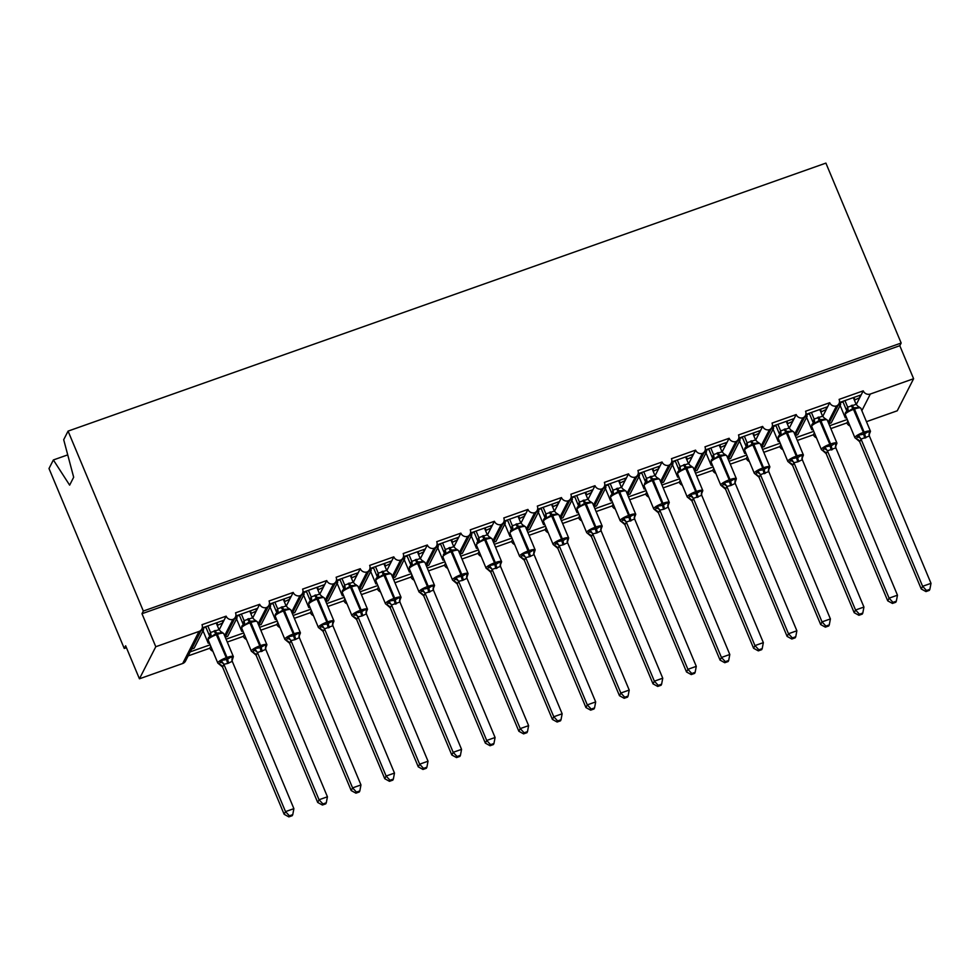 <?xml version="1.0" encoding="UTF-8"?>
<svg xmlns="http://www.w3.org/2000/svg" width="980" height="980" viewBox="0 0 980 980"><rect width="100%" height="100%" fill="white"/><g stroke="black" fill="none" stroke-linecap="round" stroke-linejoin="round"><path stroke-width="1.47" d="M67.73 454.879L53.373 459.951L49 468.538L124.264 648.454L126.42 647.694M224.616 635.689L232.897 619.434A5.5 5.194 -153 0 1 226.135 616.163L224.089 620.168L202.272 627.886M226.135 616.163L201.99 624.701A5.5 5.194 27 0 1 201.868 628.976L185.514 661.047A5.5 5.194 27 0 1 182.696 663.497L139.429 678.797L155.783 646.727L141.978 613.713L899.787 345.707L901.159 343.037L825.895 163.109L68.073 431.114L143.337 611.042L901.159 343.037M224.089 620.168L222.681 622.949L217.266 625.473M208.936 641.827L208.226 643.223L209.353 642.819M222.681 622.949L219.14 629.895M203.019 630.777L208.226 643.223M217.646 624.726L216.813 622.741M210.798 646.273L209.793 648.233L188.148 655.889M210.186 644.803L190.194 651.872M258.144 623.831L266.438 607.576A5.5 5.194 -153 0 1 259.675 604.305L257.63 608.311L235.8 616.028M259.675 604.305L235.531 612.843A5.5 5.194 27 0 1 235.396 617.118L225.204 637.11M257.63 608.311L256.209 611.091L250.807 613.615M242.464 629.969L241.754 631.365L242.881 630.961M256.209 611.091L252.668 618.037M236.548 618.919L241.754 631.365M251.186 612.868L250.353 610.883M244.326 634.403L243.322 636.375L227.274 642.047M243.714 632.945L226.074 639.181M291.685 611.973L299.966 595.718A5.5 5.194 -153 0 1 293.204 592.435L291.158 596.452L269.329 604.17M293.204 592.435L269.059 600.973A5.5 5.194 27 0 1 268.937 605.26L258.745 625.252M291.158 596.452L289.737 599.233L284.335 601.757M275.993 618.111L275.282 619.507L276.409 619.103M289.737 599.233L286.209 606.179M270.076 607.061L275.282 619.507M284.714 601.01L283.882 599.025M277.855 622.545L276.85 624.517L260.803 630.189M277.242 621.087L259.614 627.323M325.213 600.115L333.494 583.86A5.5 5.194 -153 0 1 326.732 580.577L324.686 584.595L302.869 592.312M326.732 580.577L302.587 589.115A5.5 5.194 27 0 1 302.465 593.402L292.273 613.394M324.686 584.595L323.277 587.375L317.863 589.899M309.533 606.253L308.822 607.649L309.95 607.245M323.277 587.375L319.737 594.309M303.616 595.203L308.822 607.649M318.243 589.152L317.41 587.167M311.383 610.687L310.391 612.659L294.343 618.331M310.783 609.229L293.143 615.465M358.741 588.257L367.022 572.002A5.5 5.194 -153 0 1 360.26 568.719L358.227 572.737L336.397 580.454M360.26 568.719L336.128 577.257A5.5 5.194 27 0 1 335.993 581.532L325.801 601.536M358.227 572.737L356.806 575.517L351.391 578.041M343.061 594.395L342.351 595.791L343.478 595.387M356.806 575.517L353.266 582.451M337.145 583.345L342.351 595.791M351.771 577.293L350.95 575.309M344.923 598.829L343.919 600.801L327.871 606.473M344.311 597.371L326.671 603.607M392.27 576.399L400.563 560.144A5.5 5.194 -153 0 1 393.801 556.861L391.755 560.879L369.926 568.596M393.801 556.861L369.656 565.399A5.5 5.194 27 0 1 369.521 569.674L359.341 589.678M391.755 560.879L390.334 563.647L384.932 566.183M376.59 582.537L375.879 583.933L377.006 583.529M390.334 563.647L386.794 570.593M370.673 571.487L375.879 583.933M385.312 565.436L384.479 563.451M378.452 586.971L377.447 588.943L361.399 594.615M377.839 585.513L360.199 591.749M425.81 564.541L434.091 548.286A5.5 5.194 -153 0 1 427.329 545.003L425.283 549.021L403.454 556.738M427.329 545.003L403.184 553.541A5.5 5.194 27 0 1 403.062 557.816L392.87 577.82M425.283 549.021L423.875 551.789L418.46 554.325M410.13 570.666L409.407 572.063L410.547 571.671M423.875 551.789L420.334 558.735M404.213 559.629L409.407 572.063M418.84 553.577L418.007 551.593M411.98 575.113L410.988 577.073L394.94 582.757M411.367 573.655L393.74 579.891M459.338 552.683L467.619 536.428A5.5 5.194 -153 0 1 460.857 533.145L458.824 537.15L436.994 544.88M460.857 533.145L436.725 541.683A5.5 5.194 27 0 1 436.59 545.958L426.398 565.95M458.824 537.15L457.403 539.931L451.988 542.455M443.658 558.808L442.948 560.205L444.075 559.813M457.403 539.931L453.863 546.877M437.741 547.771L442.948 560.205M452.368 541.72L451.547 539.735M445.52 563.255L444.516 565.215L428.468 570.899M444.908 561.797L427.268 568.033M492.867 540.825L501.16 524.57A5.5 5.194 -153 0 1 494.398 521.287L492.352 525.292L470.523 533.022M494.398 521.287L470.253 529.825A5.5 5.194 27 0 1 470.118 534.1L459.926 554.092M492.352 525.292L490.931 528.073L485.529 530.596M477.187 546.95L476.476 548.347L477.603 547.955M490.931 528.073L487.391 535.019M471.27 535.913L476.476 548.347M485.909 529.862L485.076 527.865M479.049 551.397L478.044 553.357L461.997 559.041M478.436 549.939L460.796 556.174M526.407 528.967L534.688 512.712A5.5 5.194 -153 0 1 527.926 509.429L525.88 513.434L504.051 521.164M527.926 509.429L503.781 517.967A5.5 5.194 27 0 1 503.659 522.242L493.467 542.234M525.88 513.434L524.459 516.215L519.057 518.739M510.715 535.092L510.004 536.489L511.144 536.097M524.459 516.215L520.931 523.161M504.81 524.055L510.004 536.489M519.437 517.991L518.604 516.007M512.577 539.539L511.585 541.499L495.525 547.183M511.964 538.081L494.337 544.317M559.935 517.109L568.216 500.854A5.5 5.194 -153 0 1 561.454 497.571L559.409 501.576L537.591 509.294M561.454 497.571L537.31 506.109A5.5 5.194 27 0 1 537.187 510.384L526.995 530.376M559.409 501.576L558 504.357L552.585 506.88M544.255 523.234L543.545 524.631L544.672 524.239M558 504.357L554.46 511.303M538.339 512.197L543.545 524.631M552.965 506.133L552.132 504.149M546.105 527.681L545.113 529.641L529.065 535.325M545.505 526.223L527.865 532.459M593.464 505.251L601.745 488.996A5.5 5.194 -153 0 1 594.995 485.713L592.949 489.718L571.12 497.436M594.995 485.713L570.85 494.251A5.5 5.194 27 0 1 570.715 498.526L560.523 518.518M592.949 489.718L591.528 492.499L586.114 495.023M577.784 511.376L577.073 512.773L578.2 512.381M591.528 492.499L587.988 499.445M571.867 500.339L577.073 512.773M586.493 494.275L585.673 492.291M579.646 515.823L578.641 517.783L562.594 523.467M579.033 514.365L561.393 520.601M627.004 493.393L635.285 477.138A5.5 5.194 -153 0 1 628.523 473.855L626.477 477.86L604.648 485.578M628.523 473.855L604.378 482.393A5.5 5.194 27 0 1 604.244 486.668L594.064 506.66M626.477 477.86L625.056 480.641L619.654 483.165M611.312 499.518L610.601 500.915L611.728 500.523M625.056 480.641L621.516 487.587M605.395 488.481L610.601 500.915M620.034 482.417L619.201 480.433M613.174 503.965L612.169 505.925L596.122 511.597M612.561 502.507L594.934 508.743M660.532 481.535L668.813 465.28A5.5 5.194 -153 0 1 662.051 461.997L660.005 466.002L638.176 473.72M662.051 461.997L637.907 470.535A5.5 5.194 27 0 1 637.784 474.81L627.592 494.802M660.005 466.002L658.597 468.783L653.182 471.307M644.852 487.66L644.142 489.057L645.269 488.665M658.597 468.783L655.057 475.729M638.936 476.623L644.142 489.057M653.562 470.559L652.729 468.575M646.702 492.107L645.71 494.067L629.662 499.739M646.09 490.649L628.462 496.885M694.061 469.665L702.342 453.422A5.5 5.194 -153 0 1 695.58 450.139L693.546 454.144L671.717 461.862M695.58 450.139L671.447 458.677A5.5 5.194 27 0 1 671.312 462.952L661.12 482.944M693.546 454.144L692.125 456.925L686.711 459.449M678.38 475.802L677.67 477.199L678.797 476.795M692.125 456.925L688.585 463.871M672.464 464.753L677.67 477.199M687.09 458.701L686.27 456.717M680.242 480.249L679.238 482.209L663.191 487.881M679.63 478.779L661.99 485.027M727.589 457.807L735.882 441.564A5.5 5.194 -153 0 1 729.12 438.281L727.074 442.286L705.245 450.004M729.12 438.281L704.975 446.819A5.5 5.194 27 0 1 704.841 451.094L694.649 471.086M727.074 442.286L725.653 445.067L720.251 447.591M711.909 463.944L711.198 465.341L712.325 464.937M725.653 445.067L722.113 452.013M705.992 452.895L711.198 465.341M720.631 446.843L719.798 444.859M713.771 468.391L712.766 470.351L696.719 476.023M713.158 466.921L695.518 473.169M761.129 445.949L769.41 429.705A5.5 5.194 -153 0 1 762.648 426.423L760.603 430.428L738.773 438.146M762.648 426.423L738.504 434.961A5.5 5.194 27 0 1 738.381 439.236L728.189 459.228M760.603 430.428L759.194 433.209L753.779 435.733M745.449 452.086L744.727 453.483L745.866 453.079M759.194 433.209L755.654 440.155M739.533 441.037L744.727 453.483M754.159 434.985L753.326 433.001M747.299 456.533L746.307 458.493L730.247 464.165M746.687 455.063L729.059 461.31M794.658 434.091L802.939 417.835A5.5 5.194 -153 0 1 796.177 414.565L794.143 418.57L772.314 426.288M796.177 414.565L772.032 423.103A5.5 5.194 27 0 1 771.909 427.378L761.717 447.37M794.143 418.57L792.722 421.351L787.308 423.875M778.978 440.228L778.267 441.625L779.394 441.221M792.722 421.351L789.182 428.297M773.061 429.179L778.267 441.625M787.687 423.127L786.854 421.143M780.84 444.675L779.835 446.635L763.788 452.307M780.227 443.205L762.587 449.44M828.186 422.233L836.479 405.977A5.5 5.194 -153 0 1 829.717 402.707L827.671 406.712L805.842 414.43M829.717 402.707L805.572 411.245A5.5 5.194 27 0 1 805.438 415.52L795.245 435.512M827.671 406.712L826.25 409.493L820.848 412.017M812.506 428.37L811.795 429.767L812.922 429.363M826.25 409.493L822.71 416.439M806.589 417.321L811.795 429.767M821.228 411.269L820.395 409.285M814.368 432.817L813.363 434.777L797.316 440.449M813.755 431.347L796.115 437.582M191.614 649.091L194.138 648.197L203.571 629.711L202.738 627.727M201.035 630.606L203.571 629.711M225.241 637.196L227.666 636.339L237.099 617.841L236.266 615.857M234.575 618.735L237.099 617.841M258.781 625.338L261.207 624.481L270.627 605.983L269.794 603.999M268.104 606.877L270.627 605.983M292.31 613.48L294.735 612.623L304.155 594.125L303.335 592.141M301.632 595.019L304.155 594.125M325.838 601.622L328.263 600.765L337.696 582.267L336.863 580.283M335.16 583.161L337.696 582.267M359.378 589.764L361.804 588.907L371.224 570.409L370.391 568.424M368.701 571.303L371.224 570.409M392.907 577.906L395.332 577.048L404.752 558.551L403.932 556.567M402.229 559.445L404.752 558.551M426.435 566.048L428.86 565.191L438.293 546.693L437.46 544.709M435.757 547.587L438.293 546.693M459.975 554.19L462.389 553.332L471.821 534.835L470.988 532.851M469.298 535.729L471.821 534.835M493.504 542.332L495.929 541.475L505.349 522.977L504.516 520.993M502.826 523.871L505.349 522.977M527.032 530.474L529.457 529.616L538.89 511.119L538.057 509.135M536.354 512.013L538.89 511.119M560.56 518.616L562.986 517.759L572.418 499.261L571.585 497.277M569.882 500.155L572.418 499.261M594.101 506.758L596.526 505.901L605.946 487.403L605.113 485.419M603.423 488.297L605.946 487.403M627.629 494.9L630.054 494.043L639.475 475.545L638.654 473.56M636.951 476.439L639.475 475.545M661.157 483.042L663.583 482.185L673.015 463.687L672.182 461.702M670.479 464.581L673.015 463.687M694.698 471.184L697.111 470.327L706.543 451.829L705.71 449.845M704.02 452.723L706.543 451.829M728.226 459.314L730.651 458.469L740.072 439.971L739.251 437.987M737.548 440.865L740.072 439.971M761.754 447.456L764.18 446.598L773.612 428.113L772.779 426.129M771.076 429.007L773.612 428.113M795.295 435.598L797.708 434.74L807.14 416.255L806.307 414.271M804.617 417.149L807.14 416.255M899.787 345.707L913.605 378.721L870.35 394.021A5.5 5.194 -153 0 1 863.245 390.849L861.2 394.854L839.37 402.572M863.245 390.849L839.101 399.387A5.5 5.194 27 0 1 838.978 403.662L828.786 423.654M861.2 394.854L859.779 397.635L854.376 400.159M846.034 416.512L845.323 417.909L846.451 417.505M859.779 397.635L856.251 404.581M840.13 405.463L845.323 417.909M854.756 399.411L853.923 397.427M847.896 420.947L846.892 422.919L830.844 428.591M847.284 419.489L829.656 425.724M828.823 423.74L831.248 422.882L840.668 404.397L838.145 405.291M155.783 646.727L199.038 631.426A5.5 5.194 27 0 0 201.868 628.976M232.897 619.434A5.5 5.194 27 0 0 235.396 617.118M266.438 607.576A5.5 5.194 27 0 0 268.937 605.26M299.966 595.718A5.5 5.194 27 0 0 302.465 593.402M333.494 583.86A5.5 5.194 27 0 0 335.993 581.532M367.022 572.002A5.5 5.194 27 0 0 369.521 569.674M400.563 560.144A5.5 5.194 27 0 0 403.062 557.816M434.091 548.286A5.5 5.194 27 0 0 436.59 545.958M467.619 536.428A5.5 5.194 27 0 0 470.118 534.1M501.16 524.57A5.5 5.194 27 0 0 503.659 522.242M534.688 512.712A5.5 5.194 27 0 0 537.187 510.384M568.216 500.854A5.5 5.194 27 0 0 570.715 498.526M601.745 488.996A5.5 5.194 27 0 0 604.244 486.668M635.285 477.138A5.5 5.194 27 0 0 637.784 474.81M668.813 465.28A5.5 5.194 27 0 0 671.312 462.952M702.342 453.422A5.5 5.194 27 0 0 704.841 451.094M735.882 441.564A5.5 5.194 27 0 0 738.381 439.236M769.41 429.705A5.5 5.194 27 0 0 771.909 427.378M802.939 417.835A5.5 5.194 27 0 0 805.438 415.52M836.479 405.977A5.5 5.194 27 0 0 838.978 403.662M124.264 648.454L125.624 645.783L139.429 678.797M866.455 421.682L897.251 410.791L913.605 378.721M849.991 425.969A5.5 5.194 -153 0 1 846.892 422.919M816.463 437.827A5.5 5.194 -153 0 1 813.363 434.777M782.934 449.685A5.5 5.194 -153 0 1 779.835 446.635M749.394 461.543A5.5 5.194 -153 0 1 746.307 458.493M715.865 473.401A5.5 5.194 -153 0 1 712.766 470.351M682.337 485.259A5.5 5.194 -153 0 1 679.238 482.209M648.809 497.117A5.5 5.194 -153 0 1 645.71 494.067M615.269 508.975A5.5 5.194 -153 0 1 612.169 505.925M581.74 520.833A5.5 5.194 -153 0 1 578.641 517.783M548.212 532.691A5.5 5.194 -153 0 1 545.113 529.641M514.672 544.549A5.5 5.194 -153 0 1 511.585 541.499M481.143 556.407A5.5 5.194 -153 0 1 478.044 553.357M447.615 568.265A5.5 5.194 -153 0 1 444.516 565.215M414.075 580.123A5.5 5.194 -153 0 1 410.988 577.073M380.546 591.981A5.5 5.194 -153 0 1 377.447 588.943M347.018 603.839A5.5 5.194 -153 0 1 343.919 600.801M313.49 615.697A5.5 5.194 -153 0 1 310.391 612.659M279.949 627.567A5.5 5.194 -153 0 1 276.85 624.517M246.421 639.426A5.5 5.194 -153 0 1 243.322 636.375M212.893 651.284A5.5 5.194 -153 0 1 209.793 648.233M53.373 459.951L69.641 485.149L73.672 477.236L63.7 439.702L68.073 431.114M840.668 404.397L839.836 402.4M141.978 613.713L143.337 611.042M859.999 397.219L859.289 395.528M826.459 409.077L825.76 407.386M792.93 420.935L792.22 419.244M759.402 432.793L758.692 431.102M725.874 444.651L725.163 442.96M692.333 456.509L691.635 454.818M658.805 468.367L658.095 466.676M625.277 480.225L624.566 478.534M591.736 492.083L591.038 490.392M558.208 503.941L557.498 502.25M524.68 515.798L523.969 514.12M491.139 527.657L490.441 525.978M457.611 539.527L456.901 537.836M424.083 551.385L423.372 549.694M390.555 563.243L389.844 561.552M357.014 575.101L356.316 573.41M323.486 586.959L322.775 585.268M289.957 598.817L289.247 597.126M256.417 610.675L255.719 608.984M222.889 622.533L222.178 620.842M856.128 404.348L859.166 407.533L859.105 406.884L859.166 407.533L853.935 407.778L848.349 411.355L846.842 411.208L845.777 412.225L846.842 411.208A4.03 3.896 88.6 0 0 847.663 407.166L856.128 404.348L853.323 397.635M856.581 438.452L858.284 435.108L863.846 434.214L869.101 431.286L869.922 432.756L868.905 434.765M925.978 591.577L929.322 590.389L929.873 589.323L926.517 590.511L925.978 591.577L921.249 588.98L859.619 441.625L856.667 439.113A4.03 3.896 88.6 0 1 859.705 441.772L861.04 439.138A4.03 3.369 2.9 0 0 857.672 437.092M921.249 588.98L922.621 586.297L861.04 439.138M926.517 590.511L922.621 586.297L931 583.333L869.37 435.99L861.04 439.101M846.377 409.995L847.663 407.166M842.776 401.371L846.328 409.848A4.03 3.369 2.9 0 1 846.671 411.11M844.944 400.6L847.688 407.166M869.052 434.924L870.485 431.323L860.82 408.219A7.889 1.727 157.3 0 0 854.719 408.954L853.702 409.309A7.889 1.727 157.3 0 0 845.323 414.16A7.889 1.727 157.3 0 0 845.262 414.65L854.928 437.766A7.889 1.727 -22.7 0 1 854.989 437.276A7.889 1.727 -22.7 0 1 863.38 432.425L863.846 434.214A4.03 0.98 -109.5 0 0 864.875 438.134M848.349 411.355L847.749 407.325M858.284 435.108L860.979 438.954M869.101 431.286L869.37 435.99M931 583.333L929.873 589.323M822.6 416.206L825.638 419.391L825.564 418.742L825.638 419.391L820.407 419.636L814.821 423.213L812.249 424.083L813.314 423.078A4.03 3.896 88.6 0 0 814.135 419.024L822.6 416.206L819.795 409.493M823.053 450.31L824.756 446.966L831.322 445.716L835.573 443.144L836.393 444.614L835.377 446.623M892.449 603.435L895.794 602.247L896.333 601.181L892.988 602.369L892.449 603.435L887.721 600.838L826.152 453.63L823.139 450.971A4.03 3.896 88.6 0 1 826.164 453.63L827.512 450.996A4.03 3.369 2.9 0 0 824.131 448.95M887.721 600.838L889.081 598.155L827.439 450.812L835.83 447.848L897.472 595.191L896.333 601.181M892.988 602.369L889.081 598.155L897.472 595.191M812.849 421.853L814.135 419.024L811.403 412.458M809.247 413.229L812.788 421.706M835.524 446.782L836.957 443.18L827.279 420.077A7.889 1.727 157.3 0 0 821.179 420.812L820.174 421.167A7.889 1.727 157.3 0 0 811.795 426.018A7.889 1.727 157.3 0 0 811.734 426.508L821.399 449.624A7.889 1.727 -22.7 0 1 821.461 449.134A7.889 1.727 -22.7 0 1 829.84 444.283L830.305 446.072A4.03 0.98 -109.5 0 0 831.334 449.991M814.821 423.213L814.209 419.183M824.756 446.966L827.439 450.812M835.573 443.144L835.83 447.848M789.072 428.064L792.097 431.249L792.036 430.6L792.097 431.249L786.879 431.494L781.281 435.071L778.72 435.941L779.774 434.936A4.03 3.896 88.6 0 0 780.607 430.882L789.072 428.064L786.254 421.351M789.525 462.168L791.228 458.824L797.781 457.574L802.032 455.002L802.865 456.472L801.836 458.481M858.909 615.293L862.265 614.105L862.804 613.039L859.46 614.227L858.909 615.293L854.192 612.696L792.551 465.341L787.871 461.482A7.889 1.727 -22.7 0 1 787.932 460.992A7.889 1.727 -22.7 0 1 796.311 456.141L796.777 457.93A4.03 0.98 -109.5 0 0 797.806 461.85L793.91 462.67L792.636 465.488A4.03 3.896 88.6 0 0 789.586 462.817M854.192 612.696L855.552 610.013L793.971 462.817M859.46 614.227L855.552 610.013L863.931 607.049L802.302 459.706L797.806 461.85M779.321 433.711L780.607 430.882L777.875 424.316M775.719 425.087L779.259 433.564M801.983 458.64L803.416 455.038L793.751 431.935A7.889 1.727 157.3 0 0 787.651 432.67L786.646 433.025A7.889 1.727 157.3 0 0 778.267 437.876A7.889 1.727 157.3 0 0 778.194 438.366L787.871 461.482M781.281 435.071L780.68 431.041M791.228 458.824L793.91 462.67M802.032 455.002L802.302 459.706M863.931 607.049L862.804 613.039M755.531 439.934L758.569 443.107L758.508 442.458L758.569 443.107L753.351 443.352L747.752 446.929L745.18 447.799L746.245 446.794A4.03 3.896 88.6 0 0 747.066 442.752L755.531 439.934L752.726 433.209M755.984 474.026L757.687 470.682L763.249 469.788L768.504 466.86L769.325 468.33L768.308 470.339M825.38 627.151L828.725 625.963L829.276 624.897L825.92 626.085L825.38 627.151L820.664 624.554L759.022 477.199L756.07 474.688A4.03 3.896 88.6 0 1 759.108 477.346L759.084 477.346M820.664 624.554L822.024 621.884L760.443 474.675L759.108 477.346M825.92 626.085L822.024 621.884L830.403 618.919L768.773 471.564L760.443 474.675M745.78 445.569L747.066 442.752M742.179 436.945L745.731 445.422M744.347 436.174L747.091 442.74M768.455 470.498L769.888 466.897L760.223 443.793A7.889 1.727 157.3 0 0 754.122 444.528L753.118 444.896A7.889 1.727 157.3 0 0 744.727 449.734A7.889 1.727 157.3 0 0 744.665 450.237L754.331 473.34A7.889 1.727 -22.7 0 1 754.404 472.85A7.889 1.727 -22.7 0 1 762.783 467.999L763.249 469.788A4.03 0.98 -109.5 0 0 764.278 473.708M747.752 446.929L747.152 442.899M757.687 470.682L760.382 474.528M768.504 466.86L768.773 471.564M830.403 618.919L829.276 624.897M722.003 451.792L725.041 454.965L724.967 454.316L725.041 454.965L719.81 455.21L714.224 458.787L711.652 459.657L712.717 458.652A4.03 3.896 88.6 0 0 713.538 454.61L722.003 451.792L719.198 445.079M722.456 485.884L724.159 482.54L729.72 481.646L734.976 478.718L735.796 480.188L734.78 482.197M791.852 639.009L795.197 637.821L795.748 636.755L792.391 637.943L791.852 639.009L787.124 636.412L725.555 489.204L720.802 485.198A7.889 1.727 -22.7 0 1 720.864 484.708A7.889 1.727 -22.7 0 1 729.242 479.857L729.72 481.646A4.03 0.98 -109.5 0 0 730.749 485.566L726.854 486.386L725.567 489.204A4.03 3.896 88.6 0 0 722.517 486.533M787.124 636.412L788.484 633.742L726.915 486.533M792.391 637.943L788.484 633.742L796.875 630.777L735.233 483.422L730.749 485.566M712.252 457.427L713.538 454.61L710.806 448.044M708.65 448.803L712.191 457.28M735.392 481.768L736.36 478.755L726.695 455.651A7.889 1.727 157.3 0 0 720.582 456.398L719.577 456.754A7.889 1.727 157.3 0 0 711.198 461.592A7.889 1.727 157.3 0 0 711.137 462.095L720.802 485.198M714.224 458.787L713.611 454.757M724.159 482.54L726.854 486.386M734.976 478.718L735.233 483.422M796.875 630.777L795.748 636.755M688.475 463.65L691.5 466.823L691.439 466.174L691.5 466.823L686.282 467.068L680.683 470.645L678.123 471.515L679.189 470.51A4.03 3.896 88.6 0 0 680.01 466.468L688.475 463.65L685.657 456.937M688.928 497.742L690.63 494.398L696.18 493.504L701.447 490.576L702.268 492.046L701.239 494.055M758.312 650.867L761.668 649.679L762.207 648.613L758.863 649.801L758.312 650.867L753.596 648.27L691.954 500.915L689.014 498.404A4.03 3.896 88.6 0 1 692.039 501.062L692.015 501.062M753.596 648.27L754.955 645.6L693.387 498.391L692.039 501.062M758.863 649.801L754.955 645.6L763.346 642.635L701.705 495.28L693.387 498.391M678.723 469.285L680.01 466.468L677.278 459.902M675.122 460.661L678.662 469.138A4.03 3.369 2.9 0 1 679.005 470.412M701.386 494.214L702.819 490.613L693.154 467.509A7.889 1.727 157.3 0 0 687.054 468.256L686.049 468.612A7.889 1.727 157.3 0 0 677.67 473.45A7.889 1.727 157.3 0 0 677.609 473.952L687.274 497.056A7.889 1.727 -22.7 0 1 687.335 496.566A7.889 1.727 -22.7 0 1 695.714 491.715L696.18 493.504A4.03 0.98 -109.5 0 0 697.209 497.424M680.683 470.645L680.083 466.615M690.63 494.398L693.313 498.244M701.447 490.576L701.705 495.28M763.346 642.635L762.207 648.613M654.946 475.508L657.972 478.681L657.911 478.032L657.972 478.681L652.754 478.926L647.155 482.503L644.583 483.373L645.649 482.368A4.03 3.896 88.6 0 0 646.469 478.326L654.946 475.508L652.129 468.795M655.387 509.6L657.09 506.256L662.652 505.362L667.907 502.434L668.74 503.916L667.711 505.913M724.784 662.725L728.14 661.537L728.679 660.471L725.335 661.659L724.784 662.725L720.067 660.128L658.425 512.773L653.734 508.914A7.889 1.727 -22.7 0 1 653.807 508.424A7.889 1.727 -22.7 0 1 662.186 503.573L662.652 505.362A4.03 0.98 -109.5 0 0 663.681 509.282L659.785 510.102L658.511 512.92A4.03 3.896 88.6 0 0 655.461 510.249M720.067 660.128L721.427 657.458L659.846 510.249A4.03 3.369 2.9 0 0 656.477 508.24M725.335 661.659L721.427 657.458L729.806 654.493L668.176 507.138L663.681 509.282M645.195 481.143L646.469 478.326L643.75 471.76M641.582 472.519L645.134 480.996M667.858 506.072L669.291 502.471L659.626 479.367A7.889 1.727 157.3 0 0 653.525 480.114L652.521 480.47A7.889 1.727 157.3 0 0 644.142 485.308A7.889 1.727 157.3 0 0 644.068 485.81L653.734 508.914M647.155 482.503L646.555 478.473M657.09 506.256L659.785 510.102M667.907 502.434L668.176 507.138M729.806 654.493L728.679 660.471M621.406 487.366L624.444 490.539L624.383 489.89L624.444 490.539L619.213 490.784L613.627 494.361L611.055 495.231L612.12 494.226A4.03 3.896 88.6 0 0 612.941 490.184L621.406 487.366L618.601 480.653M621.859 521.458L623.562 518.114L629.123 517.22L634.379 514.292L635.199 515.774L634.183 517.771M691.255 674.583L694.6 673.395L695.151 672.329L691.794 673.517L691.255 674.583L686.527 671.986L624.897 524.631L621.945 522.12A4.03 3.896 88.6 0 1 624.971 524.778L624.958 524.778M686.527 671.986L687.899 669.316L626.318 522.107L624.971 524.778M691.794 673.517L687.899 669.316L696.278 666.351L634.636 518.996L626.318 522.107M611.655 493.001L612.941 490.184M608.053 484.377L611.594 492.854M610.209 483.618L612.966 490.184M634.33 517.93L635.763 514.329L626.098 491.225A7.889 1.727 157.3 0 0 619.997 491.972L618.98 492.327A7.889 1.727 157.3 0 0 610.601 497.179A7.889 1.727 157.3 0 0 610.54 497.669L620.205 520.772A7.889 1.727 -22.7 0 1 620.267 520.282A7.889 1.727 -22.7 0 1 628.658 515.431L629.123 517.22A4.03 0.98 -109.5 0 0 630.152 521.14M613.627 494.361L613.027 490.331M623.562 518.114L626.257 521.96M634.379 514.292L634.636 518.996M696.278 666.351L695.151 672.329M587.878 499.224L590.903 502.397L590.842 501.748L590.903 502.397L585.685 502.642L580.099 506.219L577.526 507.089L578.592 506.084A4.03 3.896 88.6 0 0 579.413 502.042L587.878 499.224L585.06 492.511M588.331 533.316L590.034 529.972L596.6 528.722L600.85 526.15L601.671 527.632L600.654 529.629M657.715 686.441L661.071 685.253L661.61 684.187L658.266 685.375L657.715 686.441L652.999 683.844L591.43 536.648L586.677 532.63A7.889 1.727 -22.7 0 1 586.738 532.14A7.889 1.727 -22.7 0 1 595.117 527.289L595.583 529.077A4.03 0.98 -109.5 0 0 596.612 533.01L592.716 533.818L591.442 536.648A4.03 3.896 88.6 0 0 588.392 533.965M652.999 683.844L654.358 681.173L592.79 533.965M658.266 685.375L654.358 681.173L662.75 678.209L601.108 530.854L596.612 533.01M578.127 504.859L579.413 502.042L576.681 495.476M574.525 496.235L578.065 504.712M600.801 529.788L602.222 526.187L592.557 503.083A7.889 1.727 157.3 0 0 586.457 503.83L585.452 504.185A7.889 1.727 157.3 0 0 577.073 509.037A7.889 1.727 157.3 0 0 577.012 509.527L586.677 532.63M580.099 506.219L579.486 502.189M590.034 529.972L592.716 533.818M600.85 526.15L601.108 530.854M662.75 678.209L661.61 684.187M554.349 511.082L557.375 514.255L557.314 513.606L557.375 514.255L552.157 514.5L546.558 518.077L543.998 518.947L545.052 517.942A4.03 3.896 88.6 0 0 545.872 513.9L554.349 511.082L551.532 504.369M554.79 545.174L556.493 541.842L563.059 540.58L567.31 538.008L568.143 539.49L567.114 541.487M624.187 698.299L627.543 697.123L628.082 696.045L624.738 697.233L624.187 698.299L619.47 695.702L557.828 548.359L553.149 544.488A7.889 1.727 -22.7 0 1 553.21 543.998A7.889 1.727 -22.7 0 1 561.589 539.147L562.055 540.936A4.03 0.98 -109.5 0 0 563.084 544.868L559.188 545.676L557.89 548.506M619.47 695.702L620.83 693.032L559.249 545.823M624.738 697.233L620.83 693.032L629.209 690.067L567.579 542.712L563.084 544.868M544.598 516.717L545.872 513.9M540.985 508.093L544.537 516.57M543.153 507.334L545.897 513.9M567.739 541.058L568.694 538.057L559.029 514.941A7.889 1.727 157.3 0 0 552.928 515.688L551.924 516.043A7.889 1.727 157.3 0 0 543.545 520.895A7.889 1.727 157.3 0 0 543.471 521.385L553.149 544.488M546.558 518.077L545.958 514.047M556.493 541.842L559.188 545.676M567.31 538.008L567.579 542.712M629.209 690.067L628.082 696.045M520.809 522.94L523.847 526.113L523.786 525.464L523.847 526.113L518.616 526.358L513.03 529.935L510.458 530.805L511.523 529.8A4.03 3.896 88.6 0 0 512.344 525.758L520.809 522.94L518.004 516.227M521.262 557.032L522.965 553.7L529.531 552.438L533.782 549.866L534.602 551.348L533.586 553.345M590.658 710.157L594.003 708.981L594.554 707.903L591.197 709.091L590.658 710.157L585.942 707.56L524.3 560.217L519.608 556.346A7.889 1.727 -22.7 0 1 519.682 555.856A7.889 1.727 -22.7 0 1 528.061 551.005L528.526 552.793A4.03 0.98 -109.5 0 0 529.555 556.726L525.66 557.534L524.386 560.364A4.03 3.896 88.6 0 0 521.323 557.681M585.942 707.56L587.302 704.889L525.721 557.681M591.197 709.091L587.302 704.889L595.681 701.925L534.051 554.57L529.555 556.726M511.058 528.575L512.344 525.758L509.625 519.192M507.456 519.951L511.009 528.428A4.03 3.369 2.9 0 1 511.352 529.702M513.03 529.935L512.43 525.905M522.965 553.7L525.66 557.534M533.782 549.866L534.051 554.57M595.681 701.925L594.554 707.903M487.281 534.798L490.319 537.971L490.245 537.322L490.319 537.971L485.088 538.216L479.502 541.793L476.929 542.663L477.995 541.658A4.03 3.896 88.6 0 0 478.816 537.616L487.281 534.798L484.475 528.085M487.734 568.89L489.437 565.558L496.002 564.296L500.253 561.724L501.074 563.206L500.057 565.215M557.13 722.015L560.474 720.839L561.013 719.761L557.669 720.949L557.13 722.015L552.402 719.418L490.833 572.222L487.82 569.564A4.03 3.896 88.6 0 1 490.845 572.222L492.193 569.588A4.03 3.369 2.9 0 0 488.824 567.543M552.402 719.418L553.761 716.748L492.132 569.392L500.511 566.428L562.153 713.783L561.013 719.761M557.669 720.949L553.761 716.748L562.153 713.783M477.53 540.433L478.816 537.616M473.928 531.809L477.468 540.286M476.084 531.05L478.828 537.616M500.204 565.374L501.638 561.773L491.96 538.657A7.889 1.727 157.3 0 0 485.86 539.404L484.855 539.76A7.889 1.727 157.3 0 0 476.476 544.611A7.889 1.727 157.3 0 0 476.415 545.101L486.08 568.204A7.889 1.727 -22.7 0 1 486.141 567.714A7.889 1.727 -22.7 0 1 494.52 562.863L494.998 564.652A4.03 0.98 -109.5 0 0 496.027 568.584M479.502 541.793L478.889 537.763M489.437 565.558L492.132 569.392M500.253 561.724L500.511 566.428M453.752 546.656L456.778 549.829L456.717 549.18L456.778 549.829L451.56 550.074L445.961 553.663L444.467 553.516L443.401 554.521L444.467 553.516A4.03 3.896 88.6 0 0 445.288 549.474L453.752 546.656L450.935 539.943M454.205 580.748L455.908 577.416L462.462 576.154L466.713 573.582L467.546 575.064L466.517 577.073M523.59 733.873L526.946 732.697L527.485 731.619L524.141 732.807L523.59 733.873L518.873 731.276L457.231 583.933L452.552 580.062A7.889 1.727 -22.7 0 1 452.613 579.572A7.889 1.727 -22.7 0 1 460.992 574.721L461.458 576.51A4.03 0.98 -109.5 0 0 462.487 580.442L458.591 581.263L457.317 584.08A4.03 3.896 88.6 0 0 454.267 581.397M518.873 731.276L520.233 728.606L458.665 581.41M524.141 732.807L520.233 728.606L528.612 725.641L466.982 578.286L462.487 580.442M444.001 552.291L445.288 549.474L442.556 542.908M440.4 543.667L443.94 552.144M448.852 547.832A4.03 0.98 -109.5 0 0 450.555 550.429L460.992 574.721L461.997 574.366A7.889 1.727 -22.7 0 1 468.097 573.631L467.129 576.644M445.961 553.663L445.361 549.621M455.908 577.416L458.591 581.263M466.713 573.582L466.982 578.286M528.612 725.641L527.485 731.619M420.224 558.514L423.25 561.687L423.189 561.038L423.25 561.687L418.031 561.932L412.433 565.521L410.926 565.374L409.861 566.391L410.926 565.374A4.03 3.896 88.6 0 0 411.747 561.332L420.224 558.514L417.407 551.801M420.665 592.606L422.368 589.274L427.929 588.368L433.185 585.452L434.005 586.922L432.988 588.931M490.061 745.731L493.406 744.555L493.957 743.489L490.6 744.665L490.061 745.731L485.345 743.134L423.703 595.791L420.751 593.28A4.03 3.896 88.6 0 1 423.789 595.938L425.124 593.304A4.03 3.369 2.9 0 0 421.755 591.259M485.345 743.134L486.705 740.464L425.124 593.304M490.6 744.665L486.705 740.464L495.084 737.499L433.454 590.144L425.124 593.268M410.473 564.149L411.747 561.332M406.859 555.525L410.412 564.002A4.03 3.369 2.9 0 1 410.755 565.276M409.027 554.766L411.772 561.332M433.136 589.09L434.569 585.489L424.904 562.373A7.889 1.727 157.3 0 0 418.803 563.12L417.799 563.476A7.889 1.727 157.3 0 0 409.407 568.327A7.889 1.727 157.3 0 0 409.346 568.817L419.011 591.932A7.889 1.727 -22.7 0 1 419.085 591.43A7.889 1.727 -22.7 0 1 427.464 586.591L427.929 588.368A4.03 0.98 -109.5 0 0 428.958 592.3M412.433 565.521L411.833 561.479M422.368 589.274L425.063 593.121M433.185 585.452L433.454 590.144M495.084 737.499L493.957 743.489M386.684 570.372L389.721 573.545L389.648 572.896L389.721 573.545L384.491 573.79L378.905 577.379L377.398 577.232L376.332 578.249L377.398 577.232A4.03 3.896 88.6 0 0 378.219 573.19L386.684 570.372L383.878 563.659M387.137 604.476L388.84 601.132L394.401 600.226L399.656 597.31L400.477 598.78L399.46 600.789M456.533 757.589L459.877 756.413L460.429 755.347L457.072 756.523L456.533 757.589L451.805 754.992L390.236 607.796L387.223 605.138A4.03 3.896 88.6 0 1 390.248 607.796L391.596 605.162A4.03 3.369 2.9 0 0 388.227 603.116M451.805 754.992L453.177 752.322L391.535 604.979L399.913 602.002L461.555 749.357L460.429 755.347M457.072 756.523L453.177 752.322L461.555 749.357M376.933 576.007L378.219 573.19L375.487 566.624M373.331 567.383L376.871 575.86M399.607 600.948L401.041 597.347L391.375 574.231A7.889 1.727 157.3 0 0 385.263 574.978L384.258 575.334A7.889 1.727 157.3 0 0 375.879 580.185A7.889 1.727 157.3 0 0 375.818 580.674L385.483 603.79A7.889 1.727 -22.7 0 1 385.544 603.288A7.889 1.727 -22.7 0 1 393.923 598.449L394.401 600.226A4.03 0.98 -109.5 0 0 395.43 604.158M378.905 577.379L378.292 573.337M388.84 601.132L391.535 604.979M399.656 597.31L399.913 602.002M353.155 582.23L356.181 585.403L356.12 584.754L356.181 585.403L350.963 585.66L345.364 589.237L343.87 589.09L342.804 590.107L343.87 589.09A4.03 3.896 88.6 0 0 344.691 585.048L353.155 582.23L350.338 575.517M353.609 616.334L355.311 612.99L360.861 612.084L366.128 609.168L366.949 610.638L365.92 612.647M422.993 769.459L426.349 768.271L426.888 767.205L423.544 768.381L422.993 769.459L418.276 766.85L356.634 619.507L351.955 615.648A7.889 1.727 -22.7 0 1 352.016 615.146A7.889 1.727 -22.7 0 1 360.395 610.307L360.861 612.084A4.03 0.98 -109.5 0 0 361.89 616.016L357.994 616.837L356.72 619.654A4.03 3.896 88.6 0 0 353.67 616.984M418.276 766.85L419.636 764.18L358.068 616.984M423.544 768.381L419.636 764.18L428.027 761.215L366.385 613.872L361.89 616.016M343.404 587.878L344.691 585.048L341.959 578.482M339.803 579.254L343.343 587.718A4.03 3.369 2.9 0 1 343.686 588.992M366.067 612.806L367.5 609.205L357.835 586.089A7.889 1.727 157.3 0 0 351.734 586.836L350.73 587.192A7.889 1.727 157.3 0 0 342.351 592.043A7.889 1.727 157.3 0 0 342.29 592.533L351.955 615.648M345.364 589.237L344.764 585.195M355.311 612.99L357.994 616.837M366.128 609.168L366.385 613.872M428.027 761.215L426.888 767.205M319.627 594.088L322.653 597.261L322.591 596.624L322.653 597.261L317.434 597.518L311.836 601.095L310.329 600.948L309.264 601.965L310.329 600.948A4.03 3.896 88.6 0 0 311.15 596.906L319.627 594.088L316.81 587.375M320.068 628.192L321.771 624.848L327.332 623.942L332.588 621.026L333.421 622.496L332.392 624.505M389.464 781.317L392.821 780.129L393.36 779.063L390.016 780.239L389.464 781.317L384.748 778.708L323.106 631.365L320.166 628.854A4.03 3.896 88.6 0 1 323.192 631.512L323.167 631.512M384.748 778.708L386.108 776.038L324.527 628.842L323.192 631.512M390.016 780.239L386.108 776.038L394.487 773.073L332.857 625.73L324.527 628.842A4.03 3.369 2.9 0 0 321.158 626.832M309.876 599.736L311.15 596.906L308.431 590.34M306.262 591.112L309.815 599.576M332.538 624.664L333.972 621.063L324.307 597.947A7.889 1.727 157.3 0 0 318.206 598.694L317.202 599.049A7.889 1.727 157.3 0 0 308.822 603.901A7.889 1.727 157.3 0 0 308.749 604.391L318.414 627.506A7.889 1.727 -22.7 0 1 318.488 627.004A7.889 1.727 -22.7 0 1 326.867 622.165L327.332 623.942A4.03 0.98 -109.5 0 0 328.361 627.874M311.836 601.095L311.236 597.053M321.771 624.848L324.466 628.695M332.588 621.026L332.857 625.73M394.487 773.073L393.36 779.063M286.087 605.946L289.125 609.131L289.063 608.482L289.125 609.131L283.894 609.376L278.308 612.953L276.801 612.806L275.735 613.823L276.801 612.806A4.03 3.896 88.6 0 0 277.622 608.764L286.087 605.946L283.281 599.233M286.54 640.05L288.243 636.706L293.804 635.8L299.059 632.884L299.88 634.354L298.863 636.363M355.936 793.175L359.28 791.987L359.832 790.921L356.475 792.097L355.936 793.175L351.208 790.566L289.578 643.223L284.886 639.364A7.889 1.727 -22.7 0 1 284.947 638.874A7.889 1.727 -22.7 0 1 293.339 634.023L293.804 635.8A4.03 0.98 -109.5 0 0 294.833 639.732L290.938 640.553L289.651 643.37A4.03 3.896 88.6 0 0 286.601 640.7M351.208 790.566L352.579 787.895L290.999 640.7M356.475 792.097L352.579 787.895L360.959 784.931L299.329 637.588L294.833 639.732M276.336 611.594L277.622 608.764L274.89 602.198M272.734 602.97L276.286 611.434M299.01 636.522L300.444 632.921L290.778 609.817A7.889 1.727 157.3 0 0 284.678 610.552L283.661 610.908A7.889 1.727 157.3 0 0 275.282 615.759A7.889 1.727 157.3 0 0 275.221 616.249L284.886 639.364M278.308 612.953L277.707 608.911M288.243 636.706L290.938 640.553M299.059 632.884L299.329 637.588M360.959 784.931L359.832 790.921M252.558 617.804L255.596 620.989L255.523 620.34L255.596 620.989L250.366 621.234L244.78 624.811L243.273 624.664L242.207 625.681L243.273 624.664A4.03 3.896 88.6 0 0 244.094 620.622L252.558 617.804L249.753 611.091M253.012 651.908L254.714 648.564L260.264 647.67L265.531 644.742L266.352 646.212L265.335 648.221M322.408 805.033L325.752 803.845L326.291 802.779L322.947 803.967L322.408 805.033L317.679 802.436L256.111 655.228L253.097 652.57A4.03 3.896 88.6 0 1 256.123 655.228L256.111 655.228M317.679 802.436L319.039 799.754L257.471 652.558L256.123 655.228M322.947 803.967L319.039 799.754L327.43 796.789L265.788 649.446L257.471 652.558M242.807 623.452L244.094 620.622L241.362 614.056M239.206 614.827L242.746 623.292A4.03 3.369 2.9 0 1 243.089 624.566M265.482 648.38L266.915 644.779L257.238 621.675A7.889 1.727 157.3 0 0 251.137 622.41L250.133 622.766A7.889 1.727 157.3 0 0 241.754 627.617A7.889 1.727 157.3 0 0 241.693 628.107L251.358 651.222A7.889 1.727 -22.7 0 1 251.419 650.732A7.889 1.727 -22.7 0 1 259.798 645.881L260.264 647.67A4.03 0.98 -109.5 0 0 261.293 651.59M244.78 624.811L244.167 620.781M254.714 648.564L257.397 652.411M265.531 644.742L265.788 649.446M327.43 796.789L326.291 802.779M219.03 629.662L222.056 632.847L221.995 632.198L222.056 632.847L216.837 633.092L211.239 636.669L208.679 637.539L209.732 636.535A4.03 3.896 88.6 0 0 210.553 632.48L219.03 629.662L216.213 622.949M219.471 663.766L221.174 660.422L226.735 659.528L231.99 656.6L232.824 658.07L231.795 660.079M288.867 816.891L292.224 815.703L292.763 814.637L289.418 815.826L288.867 816.891L284.151 814.294L222.509 666.939L217.829 663.08A7.889 1.727 -22.7 0 1 217.891 662.59A7.889 1.727 -22.7 0 1 226.27 657.739L226.735 659.528A4.03 0.98 -109.5 0 0 227.764 663.448L223.869 664.269L222.595 667.086A4.03 3.896 88.6 0 0 219.545 664.416M284.151 814.294L285.511 811.611L223.93 664.416A4.03 3.369 2.9 0 0 220.561 662.407M289.418 815.826L285.511 811.611L293.89 808.647L232.26 661.304L227.764 663.448M209.279 635.31L210.553 632.48L207.834 625.914M205.678 626.686L209.218 635.163M232.419 659.638L233.375 656.637L223.71 633.533A7.889 1.727 157.3 0 0 217.609 634.268L216.605 634.624A7.889 1.727 157.3 0 0 208.226 639.475A7.889 1.727 157.3 0 0 208.152 639.965L217.829 663.08M211.239 636.669L210.639 632.639M221.174 660.422L223.869 664.269M231.99 656.6L232.26 661.304M293.89 808.647L292.763 814.637M199.038 631.426L182.696 663.497M870.35 394.021L861.849 410.681M851.228 405.524A4.03 0.98 -109.5 0 0 852.931 408.133L863.38 432.425L864.385 432.07A7.889 1.727 -22.7 0 1 870.485 431.323M865.879 437.778A4.03 0.98 -109.5 0 1 864.85 433.846L853.935 407.778A4.03 0.98 -109.5 0 1 852.233 405.169M869.922 432.756A4.03 3.369 2.9 0 0 869.089 434.557M817.7 417.382A4.03 0.98 -109.5 0 0 819.403 419.991L829.84 444.283L830.844 443.928A7.889 1.727 -22.7 0 1 836.957 443.18M832.351 449.636A4.03 0.98 -109.5 0 1 831.322 445.716L820.407 419.636A4.03 0.98 -109.5 0 1 818.704 417.027M813.13 422.968A4.03 3.369 2.9 0 0 812.788 421.657M836.393 444.614A4.03 3.369 2.9 0 0 835.56 446.415M784.172 429.24A4.03 0.98 -109.5 0 0 785.874 431.849L796.311 456.141L797.316 455.786A7.889 1.727 -22.7 0 1 803.416 455.038M798.81 461.494A4.03 0.98 -109.5 0 1 797.781 457.574L786.879 431.494A4.03 0.98 -109.5 0 1 785.176 428.885M779.602 434.826A4.03 3.369 2.9 0 0 779.259 433.515M793.971 462.866A4.03 3.369 2.9 0 0 790.603 460.808M802.865 456.472A4.03 3.369 2.9 0 0 802.032 458.273M750.631 441.098A4.03 0.98 -109.5 0 0 752.334 443.707L762.783 467.999L763.788 467.644A7.889 1.727 -22.7 0 1 769.888 466.897M765.282 473.352A4.03 0.98 -109.5 0 1 764.253 469.432L753.351 443.352A4.03 0.98 -109.5 0 1 751.636 440.743M746.074 446.696A4.03 3.369 2.9 0 0 745.731 445.373M760.443 474.724A4.03 3.369 2.9 0 0 757.075 472.666M769.325 468.33A4.03 3.369 2.9 0 0 768.492 470.13M717.103 452.956A4.03 0.98 -109.5 0 0 718.806 455.565L729.242 479.857L730.259 479.502A7.889 1.727 -22.7 0 1 736.36 478.755M731.754 485.21A4.03 0.98 -109.5 0 1 730.725 481.29L719.81 455.21A4.03 0.98 -109.5 0 1 718.107 452.601M712.546 458.554A4.03 3.369 2.9 0 0 712.203 457.231M726.915 486.582A4.03 3.369 2.9 0 0 723.546 484.524M735.796 480.188A4.03 3.369 2.9 0 0 734.963 481.988M683.575 464.814A4.03 0.98 -109.5 0 0 685.277 467.423L695.714 491.715L696.719 491.36A7.889 1.727 -22.7 0 1 702.819 490.613M698.213 497.068A4.03 0.98 -109.5 0 1 697.184 493.148L686.282 467.068A4.03 0.98 -109.5 0 1 684.579 464.459M693.375 498.44A4.03 3.369 2.9 0 0 690.006 496.382M702.268 492.046A4.03 3.369 2.9 0 0 701.435 493.846M650.034 476.672A4.03 0.98 -109.5 0 0 651.749 479.281L662.186 503.573L663.191 503.218A7.889 1.727 -22.7 0 1 669.291 502.471M664.685 508.926A4.03 0.98 -109.5 0 1 663.656 505.006L652.754 478.926A4.03 0.98 -109.5 0 1 651.051 476.317M645.477 482.27A4.03 3.369 2.9 0 0 645.134 480.947M668.74 503.916A4.03 3.369 2.9 0 0 667.895 505.705M616.506 488.542A4.03 0.98 -109.5 0 0 618.209 491.139L628.658 515.431L629.662 515.076A7.889 1.727 -22.7 0 1 635.763 514.329M631.157 520.784A4.03 0.98 -109.5 0 1 630.128 516.864L619.213 490.784A4.03 0.98 -109.5 0 1 617.51 488.187M611.949 494.128A4.03 3.369 2.9 0 0 611.606 492.805M626.318 522.156A4.03 3.369 2.9 0 0 622.949 520.098M635.199 515.774A4.03 3.369 2.9 0 0 634.366 517.562M582.977 500.4A4.03 0.98 -109.5 0 0 584.68 502.997L595.117 527.289L596.122 526.934A7.889 1.727 -22.7 0 1 602.222 526.187M597.629 532.642A4.03 0.98 -109.5 0 1 596.6 528.722L585.685 502.642A4.03 0.98 -109.5 0 1 583.982 500.045M578.408 505.986A4.03 3.369 2.9 0 0 578.065 504.663M592.79 534.014A4.03 3.369 2.9 0 0 589.409 531.969M601.671 527.632A4.03 3.369 2.9 0 0 600.838 529.421M549.449 512.258A4.03 0.98 -109.5 0 0 551.152 514.855L561.589 539.147L562.594 538.792A7.889 1.727 -22.7 0 1 568.694 538.057M564.088 544.513A4.03 0.98 -109.5 0 1 563.059 540.58L552.157 514.5A4.03 0.98 -109.5 0 1 550.454 511.903M544.88 517.844A4.03 3.369 2.9 0 0 544.537 516.534M559.249 545.872A4.03 3.369 2.9 0 0 555.88 543.827M557.914 548.506A4.03 3.896 88.6 0 0 554.864 545.823M568.143 539.49A4.03 3.369 2.9 0 0 567.298 541.279M515.909 524.116A4.03 0.98 -109.5 0 0 517.612 526.713L518.396 527.902A7.889 1.727 157.3 0 0 510.004 532.753A7.889 1.727 157.3 0 0 509.943 533.243L519.608 556.346M530.56 556.37A4.03 0.98 -109.5 0 1 529.531 552.438L529.065 550.65A7.889 1.727 -22.7 0 1 535.166 549.915L525.501 526.799A7.889 1.727 157.3 0 0 519.4 527.546L518.396 527.902L528.061 551.005L529.065 550.65L518.616 526.358A4.03 0.98 -109.5 0 1 516.913 523.761M525.721 557.73A4.03 3.369 2.9 0 0 522.352 555.685M534.602 551.348A4.03 3.369 2.9 0 0 533.769 553.137M482.38 535.974A4.03 0.98 -109.5 0 0 484.083 538.571L494.52 562.863L495.525 562.508A7.889 1.727 -22.7 0 1 501.638 561.773M497.032 568.229A4.03 0.98 -109.5 0 1 496.002 564.296L485.088 538.216A4.03 0.98 -109.5 0 1 483.385 535.619M477.811 541.56A4.03 3.369 2.9 0 0 477.468 540.25M501.074 563.206A4.03 3.369 2.9 0 0 500.241 564.995M468.097 573.631L458.432 550.515A7.889 1.727 157.3 0 0 452.331 551.262L451.327 551.618A7.889 1.727 157.3 0 0 442.948 556.469A7.889 1.727 157.3 0 0 442.887 556.959L452.552 580.062M463.491 580.087A4.03 0.98 -109.5 0 1 462.462 576.154L451.56 550.074A4.03 0.98 -109.5 0 1 449.857 547.477M444.283 553.418A4.03 3.369 2.9 0 0 443.94 552.108M458.652 581.446A4.03 3.369 2.9 0 0 455.284 579.401M467.546 575.064A4.03 3.369 2.9 0 0 466.713 576.852M415.312 559.69A4.03 0.98 -109.5 0 0 417.015 562.287L427.464 586.591L428.468 586.224A7.889 1.727 -22.7 0 1 434.569 585.489M429.963 591.945A4.03 0.98 -109.5 0 1 428.934 588.012L418.031 561.932A4.03 0.98 -109.5 0 1 416.329 559.335M434.005 586.922A4.03 3.369 2.9 0 0 433.172 588.711M381.784 571.548A4.03 0.98 -109.5 0 0 383.486 574.145L393.923 598.449L394.94 598.094A7.889 1.727 -22.7 0 1 401.041 597.347M396.435 603.803A4.03 0.98 -109.5 0 1 395.406 599.87L384.491 573.79A4.03 0.98 -109.5 0 1 382.788 571.193M377.227 577.134A4.03 3.369 2.9 0 0 376.884 575.824M400.477 598.78A4.03 3.369 2.9 0 0 399.644 600.581M348.255 583.406A4.03 0.98 -109.5 0 0 349.958 586.016L360.395 610.307L361.399 609.952A7.889 1.727 -22.7 0 1 367.5 609.205M362.894 615.661A4.03 0.98 -109.5 0 1 361.865 611.728L350.963 585.66A4.03 0.98 -109.5 0 1 349.26 583.051M358.055 617.02A4.03 3.369 2.9 0 0 354.687 614.975M366.949 610.638A4.03 3.369 2.9 0 0 366.116 612.439M314.727 595.264A4.03 0.98 -109.5 0 0 316.43 597.874L326.867 622.165L327.871 621.81A7.889 1.727 -22.7 0 1 333.972 621.063M329.366 627.519A4.03 0.98 -109.5 0 1 328.337 623.586L317.434 597.518A4.03 0.98 -109.5 0 1 315.732 594.909M310.158 600.85A4.03 3.369 2.9 0 0 309.815 599.54M333.421 622.496A4.03 3.369 2.9 0 0 332.575 624.297M281.187 607.122A4.03 0.98 -109.5 0 0 282.889 609.732L293.339 634.023L294.343 633.668A7.889 1.727 -22.7 0 1 300.444 632.921M295.838 639.377A4.03 0.98 -109.5 0 1 294.809 635.444L283.894 609.376A4.03 0.98 -109.5 0 1 282.191 606.767M276.63 612.708A4.03 3.369 2.9 0 0 276.286 611.398M290.999 640.736A4.03 3.369 2.9 0 0 287.63 638.691M299.88 634.354A4.03 3.369 2.9 0 0 299.047 636.155M247.658 618.98A4.03 0.98 -109.5 0 0 249.361 621.59L259.798 645.881L260.803 645.526A7.889 1.727 -22.7 0 1 266.915 644.779M262.309 651.235A4.03 0.98 -109.5 0 1 261.28 647.302L250.366 621.234A4.03 0.98 -109.5 0 1 248.663 618.625M257.471 652.594A4.03 3.369 2.9 0 0 254.09 650.548M266.352 646.212A4.03 3.369 2.9 0 0 265.519 648.013M214.13 630.838A4.03 0.98 -109.5 0 0 215.833 633.448L226.27 657.739L227.274 657.384A7.889 1.727 -22.7 0 1 233.375 656.637M228.769 663.092A4.03 0.98 -109.5 0 1 227.74 659.173L216.837 633.092A4.03 0.98 -109.5 0 1 215.135 630.483M209.561 636.424A4.03 3.369 2.9 0 0 209.218 635.114M232.824 658.07A4.03 3.369 2.9 0 0 231.99 659.871M842.996 401.898L840.056 402.939M809.468 413.756L806.528 414.797M775.939 425.614L773 426.655M742.399 437.472L739.471 438.513M708.871 449.33L705.931 450.371M675.342 461.188L672.403 462.229M641.802 473.046L638.874 474.087M608.274 484.904L605.334 485.945M574.746 496.762L571.806 497.803M541.205 508.62L538.277 509.661M507.677 520.478L504.737 521.519M474.149 532.336L471.209 533.377M440.62 544.194L437.68 545.235M407.08 556.052L404.152 557.093M373.552 567.922L370.612 568.951M340.023 579.78L337.083 580.809M306.483 591.638L303.555 592.667M272.954 603.496L270.014 604.525M239.426 615.354L236.486 616.383M205.898 627.212L202.958 628.254M846.659 411.576L845.373 412.739L845.262 414.65M854.928 437.766L856.667 439.113M857.892 406.333L860.82 408.219M813.13 423.434L811.844 424.597L811.734 426.508M821.399 449.624L823.139 450.971M824.352 418.191L827.279 420.077M779.602 435.291L778.304 436.455L778.194 438.366M790.823 430.049L793.751 431.935M746.062 447.149L744.776 448.313L744.665 450.237M754.331 473.34L756.07 474.688M757.295 441.907L760.223 443.793M712.534 459.02L711.247 460.171L711.137 462.095M723.755 453.765L726.695 455.651M679.005 470.878L677.707 472.029L677.609 473.952M687.274 497.056L689.014 498.404M690.226 465.623L693.154 467.509M645.048 482.797L644.068 485.81M656.698 477.493L659.626 479.367M611.937 494.594L610.65 495.745L610.54 497.669M620.205 520.772L621.945 522.12M623.17 489.351L626.098 491.225M578.408 506.452L577.11 507.603L577.012 509.527M589.629 501.209L592.557 503.083M544.88 518.31L543.582 519.461L543.471 521.385M556.101 513.067L559.029 514.941M510.923 530.229L509.943 533.243M534.186 552.916L535.166 549.915M522.573 524.925L525.501 526.799M477.382 542.087L476.415 545.101M486.08 568.204L487.82 569.564M489.032 536.783L491.96 538.657M443.854 553.945L442.887 556.959M455.504 548.641L458.432 550.515M410.755 565.742L409.456 566.893L409.346 568.817M419.011 591.932L420.751 593.28M421.976 560.499L424.904 562.373M377.214 577.6L375.928 578.764L375.818 580.674M385.483 603.79L387.223 605.138M388.435 572.357L391.375 574.231M343.686 589.458L342.388 590.622L342.29 592.533M354.907 584.215L357.835 586.089M310.158 601.316L308.859 602.48L308.749 604.391M318.414 627.506L320.166 628.854M321.379 596.073L324.307 597.947M276.617 613.174L275.331 614.338L275.221 616.249M287.851 607.931L290.778 609.817M243.089 625.032L241.803 626.196L241.693 628.107M251.358 651.222L253.097 652.57M254.31 619.789L257.238 621.675M209.561 636.89L208.262 638.054L208.152 639.965M220.782 631.647L223.71 633.533"/></g></svg>
